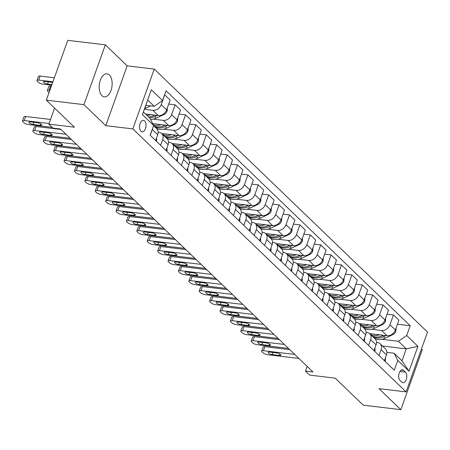 <?xml version="1.0" encoding="UTF-8"?>
<svg xmlns="http://www.w3.org/2000/svg" width="450" height="450" viewBox="0 0 450 450"><rect width="100%" height="100%" fill="white"/><g stroke="black" fill="none" stroke-linecap="round" stroke-linejoin="round"><path stroke-width="0.67" d="M101.959 95.698A11.604 6.384 96.8 0 0 104.288 96.874A11.604 6.384 96.8 0 0 111.611 88.352A11.604 6.384 96.8 0 0 109.373 75.004A11.604 6.384 96.8 0 0 107.044 73.828A11.604 6.384 96.8 0 0 99.72 82.35A11.604 6.384 96.8 0 0 101.959 95.698M140.934 131.271A5.805 3.189 96.8 0 0 142.099 131.856A5.805 3.189 96.8 0 0 145.761 127.597A5.805 3.189 96.8 0 0 144.641 120.921A5.805 3.189 96.8 0 0 143.477 120.336A5.805 3.189 96.8 0 0 139.815 124.599A5.805 3.189 96.8 0 0 140.934 131.271M105.356 44.831L67.764 40.331L46.344 100.164L83.931 104.659L105.767 125.674L132.834 128.908L154.254 69.081L127.187 65.841L105.356 44.831L83.931 104.659M132.834 128.908L406.08 391.888L427.5 332.061L154.254 69.081M406.08 391.888L379.012 388.654L400.849 409.669L422.269 349.836L421.425 349.026M400.849 409.669L363.257 405.169L335.183 378.152L309.623 375.098L305.466 371.093L312.981 371.993L60.531 129.026L53.01 128.126L48.853 124.127L74.413 127.181L46.344 100.164M405.433 372.133L403.605 370.373A5.619 3.094 96.8 0 0 402.474 369.804A5.619 3.094 96.8 0 0 398.931 373.933A5.619 3.094 96.8 0 0 400.016 380.396L401.844 382.162A5.619 3.094 96.8 0 0 402.969 382.731A5.619 3.094 96.8 0 0 406.519 378.602A5.619 3.094 96.8 0 0 405.433 372.133L399.915 371.475M406.693 335.514L417.921 346.32L409.005 371.222L397.772 360.416L394.076 353.228L401.979 360.832L406.26 348.868L398.363 341.263L406.693 335.514L410.192 325.727L166.061 90.771L162.557 100.552L154.226 106.301L147.662 99.984M143.376 111.949L149.94 118.266L153.641 125.454L150.137 135.236L394.273 370.198L397.772 360.416M153.641 125.454L142.414 114.649L151.329 89.747L162.557 100.552M54.591 108.101L48.853 124.127M307.153 366.379L305.466 371.093M382.483 346.022L406.26 348.868L417.921 346.32M394.076 353.228L386.899 352.367M160.627 145.333L162.714 139.511A7.251 5.591 -46.1 0 0 161.73 133.566A7.251 5.591 -46.1 0 0 159.013 132.322L158.153 132.221M171.028 155.34L173.109 149.518A7.251 5.591 -46.1 0 0 172.125 143.572A7.251 5.591 -46.1 0 0 169.414 142.329L168.553 142.228M181.423 165.347L183.51 159.525A7.251 5.591 -46.1 0 0 182.526 153.579A7.251 5.591 -46.1 0 0 179.809 152.336L178.948 152.235M191.824 175.354L193.905 169.532A7.251 5.591 -46.1 0 0 192.921 163.586A7.251 5.591 -46.1 0 0 190.209 162.343L189.343 162.242M202.219 185.361L204.306 179.539A7.251 5.591 -46.1 0 0 203.321 173.593A7.251 5.591 -46.1 0 0 200.604 172.35L199.744 172.249M212.614 195.368L214.701 189.546A7.251 5.591 -46.1 0 0 213.716 183.6A7.251 5.591 -46.1 0 0 211.005 182.357L210.139 182.256M223.014 205.374L225.101 199.553A7.251 5.591 -46.1 0 0 224.117 193.607A7.251 5.591 -46.1 0 0 221.4 192.364L220.539 192.263M233.409 215.381L235.496 209.559A7.251 5.591 -46.1 0 0 234.512 203.614A7.251 5.591 -46.1 0 0 231.801 202.371L230.934 202.269M243.81 225.388L245.897 219.566A7.251 5.591 -46.1 0 0 244.907 213.621A7.251 5.591 -46.1 0 0 242.196 212.377L241.335 212.276M254.205 235.395L256.292 229.573A7.251 5.591 -46.1 0 0 255.308 223.627A7.251 5.591 -46.1 0 0 252.591 222.384L251.73 222.283M264.606 245.402L266.687 239.58A7.251 5.591 -46.1 0 0 265.702 233.634A7.251 5.591 -46.1 0 0 262.991 232.391L262.131 232.29M275.001 255.409L277.088 249.587A7.251 5.591 -46.1 0 0 276.103 243.641A7.251 5.591 -46.1 0 0 273.386 242.398L272.526 242.297M285.401 265.416L287.483 259.594A7.251 5.591 -46.1 0 0 286.498 253.648A7.251 5.591 -46.1 0 0 283.787 252.405L282.921 252.298M295.796 275.423L297.883 269.601A7.251 5.591 -46.1 0 0 296.899 263.655A7.251 5.591 -46.1 0 0 294.182 262.412L293.321 262.305M306.191 285.429L308.278 279.608A7.251 5.591 -46.1 0 0 307.294 273.662A7.251 5.591 -46.1 0 0 304.582 272.419L303.716 272.312M316.592 295.436L318.679 289.614A7.251 5.591 -46.1 0 0 317.694 283.669A7.251 5.591 -46.1 0 0 314.978 282.426L314.117 282.319M326.987 305.443L329.074 299.621A7.251 5.591 -46.1 0 0 328.089 293.676A7.251 5.591 -46.1 0 0 325.378 292.433L324.512 292.326M337.387 315.45L339.474 309.628A7.251 5.591 -46.1 0 0 338.484 303.683A7.251 5.591 -46.1 0 0 335.773 302.439L334.912 302.332M347.782 325.457L349.869 319.635A7.251 5.591 -46.1 0 0 348.885 313.689A7.251 5.591 -46.1 0 0 346.168 312.446L345.308 312.339M358.183 335.464L360.264 329.636A7.251 5.591 -46.1 0 0 359.28 323.696A7.251 5.591 -46.1 0 0 356.569 322.453L355.702 322.346M368.578 345.471L370.665 339.643A7.251 5.591 -46.1 0 0 369.681 333.703A7.251 5.591 -46.1 0 0 366.964 332.46L366.103 332.353M378.979 355.478L381.06 349.65A7.251 5.591 -46.1 0 0 380.076 343.71A7.251 5.591 -46.1 0 0 377.364 342.467L376.498 342.36M381.943 339.3L398.363 341.263M369.585 333.613L387.056 335.706A7.251 5.591 -46.1 0 0 395.387 329.951L398.886 320.169L393.48 314.966L387.045 314.196M371.548 329.293L381.645 330.497A7.251 5.591 -46.1 0 0 389.976 324.748L393.48 314.966M359.19 323.606L376.656 325.699A7.251 5.591 -46.1 0 0 384.986 319.944L388.491 310.162L383.085 304.959L376.65 304.189M361.147 319.286L371.25 320.49A7.251 5.591 -46.1 0 0 379.581 314.741L383.085 304.959M348.789 313.599L366.261 315.692A7.251 5.591 -46.1 0 0 374.591 309.943L378.09 300.156L372.684 294.952L366.249 294.182M350.752 309.279L360.855 310.483A7.251 5.591 -46.1 0 0 369.186 304.734L372.684 294.952M338.394 303.593L355.86 305.685A7.251 5.591 -46.1 0 0 364.191 299.936L367.695 290.149L362.289 284.946L355.854 284.175M340.352 299.272L350.454 300.476A7.251 5.591 -46.1 0 0 358.785 294.728L362.289 284.946M327.999 293.586L345.465 295.678A7.251 5.591 -46.1 0 0 353.796 289.929L357.3 280.142L351.889 274.939L345.454 274.168M329.957 289.266L340.059 290.469A7.251 5.591 -46.1 0 0 348.39 284.721L351.889 274.939M317.599 283.579L335.064 285.671A7.251 5.591 -46.1 0 0 343.395 279.923L346.899 270.135L341.494 264.932L335.059 264.161M319.562 279.259L329.659 280.468A7.251 5.591 -46.1 0 0 337.989 274.714L341.494 264.932M307.204 273.572L324.669 275.664A7.251 5.591 -46.1 0 0 333 269.916L336.504 260.128L331.093 254.925L324.658 254.154M309.161 269.252L319.264 270.461A7.251 5.591 -46.1 0 0 327.594 264.707L331.093 254.925M296.803 263.565L314.274 265.657A7.251 5.591 -46.1 0 0 322.599 259.909L326.104 250.121L320.698 244.918L314.263 244.153M298.766 259.245L308.863 260.454A7.251 5.591 -46.1 0 0 317.194 254.7L320.698 244.918M286.408 253.558L303.874 255.651A7.251 5.591 -46.1 0 0 312.204 249.902L315.709 240.114L310.303 234.911L303.868 234.146M288.366 249.238L298.468 250.447A7.251 5.591 -46.1 0 0 306.799 244.699L310.303 234.911M276.007 243.551L293.479 245.644A7.251 5.591 -46.1 0 0 301.809 239.895L305.308 230.107L299.902 224.904L293.468 224.139M277.971 239.231L288.067 240.441A7.251 5.591 -46.1 0 0 296.398 234.692L299.902 224.904M265.613 233.544L283.078 235.637A7.251 5.591 -46.1 0 0 291.409 229.888L294.913 220.101L289.507 214.898L283.072 214.132M267.57 229.224L277.673 230.434A7.251 5.591 -46.1 0 0 286.003 224.685L289.507 214.898M255.212 223.537L272.683 225.63A7.251 5.591 -46.1 0 0 281.014 219.881L284.512 210.094L279.107 204.891L272.672 204.126M257.175 219.218L267.278 220.427A7.251 5.591 -46.1 0 0 275.608 214.678L279.107 204.891M244.817 213.531L262.282 215.623A7.251 5.591 -46.1 0 0 270.613 209.874L274.118 200.087L268.712 194.884L262.277 194.119M246.774 209.211L256.877 210.42A7.251 5.591 -46.1 0 0 265.207 204.671L268.712 194.884M234.422 203.524L251.888 205.616A7.251 5.591 -46.1 0 0 260.218 199.868L263.722 190.08L258.311 184.877L251.876 184.112M236.379 199.204L246.482 200.413A7.251 5.591 -46.1 0 0 254.812 194.664L258.311 184.877M224.021 193.517L241.487 195.609A7.251 5.591 -46.1 0 0 249.817 189.861L253.322 180.073L247.916 174.87L241.481 174.105M225.984 189.197L236.081 190.406A7.251 5.591 -46.1 0 0 244.412 184.657L247.916 174.87M213.626 183.51L231.092 185.602A7.251 5.591 -46.1 0 0 239.422 179.854L242.927 170.066L237.516 164.863L231.081 164.098M215.584 179.19L225.686 180.399A7.251 5.591 -46.1 0 0 234.017 174.651L237.516 164.863M203.226 173.503L220.697 175.596A7.251 5.591 -46.1 0 0 229.028 169.847L232.526 160.059L227.121 154.856L220.686 154.091M205.189 169.183L215.286 170.393A7.251 5.591 -46.1 0 0 223.616 164.644L227.121 154.856M192.831 163.496L210.296 165.589A7.251 5.591 -46.1 0 0 218.627 159.84L222.131 150.053L216.726 144.849L210.291 144.084M194.788 159.176L204.891 160.386A7.251 5.591 -46.1 0 0 213.221 154.637L216.726 144.849M182.43 153.489L199.901 155.582A7.251 5.591 -46.1 0 0 208.232 149.833L211.731 140.046L206.325 134.843L199.89 134.078M184.393 149.169L194.49 150.379A7.251 5.591 -46.1 0 0 202.821 144.63L206.325 134.843M172.035 143.483L189.501 145.575A7.251 5.591 -46.1 0 0 197.831 139.826L201.336 130.044L195.93 124.836L189.495 124.071M173.993 139.162L184.095 140.372A7.251 5.591 -46.1 0 0 192.426 134.623L195.93 124.836M161.634 133.476L179.106 135.568A7.251 5.591 -46.1 0 0 187.436 129.819L190.935 120.038L185.529 114.829L179.094 114.064M163.597 129.156L173.7 130.365A7.251 5.591 -46.1 0 0 182.031 124.616L185.529 114.829M152.713 123.649L168.705 125.561A7.251 5.591 -46.1 0 0 177.036 119.812L180.54 110.031L175.134 104.822L168.699 104.057M153.197 119.149L163.299 120.358A7.251 5.591 -46.1 0 0 171.63 114.609L175.134 104.822M145.536 114.024L158.31 115.554A7.251 5.591 -46.1 0 0 166.641 109.806L170.145 100.024L164.616 94.804M144.321 109.322L152.904 110.351A7.251 5.591 -46.1 0 0 161.235 104.603L164.734 94.815M145.761 105.289L154.226 106.301M384.384 360.681L386.466 354.859A7.251 5.591 -46.1 0 0 385.481 348.913L380.076 343.71M410.192 325.727L397.446 324.202M373.984 350.674L376.071 344.852A7.251 5.591 -46.1 0 0 375.086 338.906L369.681 333.703M363.589 340.667L365.676 334.845A7.251 5.591 -46.1 0 0 364.691 328.899L359.28 323.696M353.188 330.66L355.275 324.838A7.251 5.591 -46.1 0 0 354.291 318.892L348.885 313.689M342.793 320.653L344.88 314.831A7.251 5.591 -46.1 0 0 343.896 308.886L338.484 303.683M332.398 310.646L334.479 304.824A7.251 5.591 -46.1 0 0 333.495 298.879L328.089 293.676M321.998 300.639L324.084 294.817A7.251 5.591 -46.1 0 0 323.1 288.872L317.694 283.669M311.603 290.632L313.684 284.811A7.251 5.591 -46.1 0 0 312.699 278.865L307.294 273.662M301.202 280.626L303.289 274.804A7.251 5.591 -46.1 0 0 302.304 268.858L296.899 263.655M290.807 270.619L292.888 264.797A7.251 5.591 -46.1 0 0 291.904 258.851L286.498 253.648M280.406 260.612L282.493 254.79A7.251 5.591 -46.1 0 0 281.509 248.844L276.103 243.641M270.011 250.605L272.098 244.783A7.251 5.591 -46.1 0 0 271.114 238.838L265.702 233.634M259.611 240.598L261.697 234.776A7.251 5.591 -46.1 0 0 260.713 228.831L255.308 223.627M249.216 230.591L251.303 224.769A7.251 5.591 -46.1 0 0 250.318 218.824L244.907 213.621M238.821 220.584L240.902 214.763A7.251 5.591 -46.1 0 0 239.917 208.817L234.512 203.614M228.42 210.578L230.507 204.756A7.251 5.591 -46.1 0 0 229.523 198.81L224.117 193.607M218.025 200.571L220.106 194.749A7.251 5.591 -46.1 0 0 219.122 188.803L213.716 183.6M207.624 190.564L209.711 184.742A7.251 5.591 -46.1 0 0 208.727 178.796L203.321 173.593M197.229 180.557L199.316 174.735A7.251 5.591 -46.1 0 0 198.326 168.789L192.921 163.586M186.829 170.55L188.916 164.728A7.251 5.591 -46.1 0 0 187.931 158.782L182.526 153.579M176.434 160.543L178.521 154.721A7.251 5.591 -46.1 0 0 177.536 148.776L172.125 143.572M166.033 150.536L168.12 144.714A7.251 5.591 -46.1 0 0 167.136 138.769L161.73 133.566M155.638 140.529L157.725 134.707A7.251 5.591 -46.1 0 0 156.741 128.762L153.557 125.696A13.871 10.699 133.9 0 0 164.194 125.601L163.502 124.937M150.232 135.326L152.319 129.504A7.251 5.591 -46.1 0 0 152.657 128.205M401.979 360.832L409.005 371.222M105.767 125.674L127.187 65.841M385.037 361.311L385.211 361.091A4.804 3.707 -46.1 0 0 385.234 358.301M298.901 358.442L267.553 354.696A3.628 1.164 -160.3 0 1 262.879 352.733L262.052 351.934A3.628 1.164 -160.3 0 1 261.641 351.073A3.628 1.164 -160.3 0 1 263.391 350.691L294.744 354.442M289.744 349.627L264.842 346.652L263.391 350.691M272.216 354.623A2.902 0.928 19.7 0 1 269.359 353.672A2.902 0.928 19.7 0 1 268.155 352.361A2.902 0.928 19.7 0 1 269.556 352.058L276.773 352.924A2.902 0.928 19.7 0 1 279.63 353.874A2.902 0.928 19.7 0 1 280.834 355.179A2.902 0.928 19.7 0 1 279.433 355.483L272.216 354.623L272.987 352.468M261.641 351.073L263.087 347.029A3.628 1.164 19.7 0 1 264.842 346.652M379.536 334.806A13.871 10.699 133.9 0 1 370.316 334.316M396.152 327.814L395.865 331.341A4.804 3.707 133.9 0 1 392.811 334.626L385.116 338.226A13.871 10.699 133.9 0 1 374.479 338.316M383.529 335.284L382.539 335.745A13.871 10.699 133.9 0 1 371.897 335.835M372.898 336.797A13.871 10.699 -46.1 0 0 383.535 336.701L385.959 335.571M374.636 351.304L374.816 351.084A4.804 3.707 -46.1 0 0 374.839 348.294M288.506 348.435L257.153 344.689A3.628 1.164 -160.3 0 1 252.484 342.726L251.651 341.927A3.628 1.164 -160.3 0 1 251.246 341.066A3.628 1.164 -160.3 0 1 252.996 340.684L284.349 344.436M279.343 339.621L254.441 336.645L252.996 340.684M261.821 344.616A2.902 0.928 19.7 0 1 258.958 343.665A2.902 0.928 19.7 0 1 257.754 342.354A2.902 0.928 19.7 0 1 259.155 342.051L266.372 342.917A2.902 0.928 19.7 0 1 269.235 343.868A2.902 0.928 19.7 0 1 270.439 345.173A2.902 0.928 19.7 0 1 269.038 345.476L261.821 344.616L262.592 342.461M251.246 341.066L252.692 337.022A3.628 1.164 19.7 0 1 254.441 336.645M364.241 341.297L364.416 341.077A4.804 3.707 -46.1 0 0 364.438 338.287M278.111 338.428L246.757 334.682A3.628 1.164 -160.3 0 1 242.089 332.719L241.256 331.92A3.628 1.164 -160.3 0 1 240.846 331.059A3.628 1.164 -160.3 0 1 242.601 330.677L273.949 334.429M268.948 329.614L244.046 326.638L242.601 330.677M251.421 334.609A2.902 0.928 19.7 0 1 248.563 333.658A2.902 0.928 19.7 0 1 247.359 332.348A2.902 0.928 19.7 0 1 248.76 332.044L255.977 332.91A2.902 0.928 19.7 0 1 258.834 333.861A2.902 0.928 19.7 0 1 260.038 335.166A2.902 0.928 19.7 0 1 258.637 335.469L251.421 334.609L252.191 332.454M240.846 331.059L242.297 327.015A3.628 1.164 19.7 0 1 244.046 326.638M353.841 331.29L354.021 331.071A4.804 3.707 -46.1 0 0 354.043 328.281M267.711 328.421L236.357 324.675A3.628 1.164 -160.3 0 1 231.688 322.712L230.856 321.913A3.628 1.164 -160.3 0 1 230.451 321.053A3.628 1.164 -160.3 0 1 232.2 320.67L263.554 324.422M258.553 319.607L233.646 316.631L232.2 320.67M241.026 324.602A2.902 0.928 19.7 0 1 238.162 323.651A2.902 0.928 19.7 0 1 236.959 322.341A2.902 0.928 19.7 0 1 238.359 322.043L245.582 322.903A2.902 0.928 19.7 0 1 248.439 323.854A2.902 0.928 19.7 0 1 249.643 325.159A2.902 0.928 19.7 0 1 248.243 325.463L241.026 324.602L241.796 322.447M230.451 321.053L231.896 317.008A3.628 1.164 19.7 0 1 233.646 316.631M369.141 324.799A13.871 10.699 133.9 0 1 359.921 324.309M385.751 317.807L385.47 321.334A4.804 3.707 133.9 0 1 382.416 324.619L374.721 328.219A13.871 10.699 133.9 0 1 364.078 328.309M373.129 325.277L372.139 325.738A13.871 10.699 133.9 0 1 361.502 325.828M362.498 326.79A13.871 10.699 -46.1 0 0 373.14 326.7L375.559 325.564M358.74 314.792A13.871 10.699 133.9 0 1 349.521 314.303M375.356 307.8L375.069 311.327A4.804 3.707 133.9 0 1 372.021 314.612L364.32 318.212A13.871 10.699 133.9 0 1 353.683 318.302M362.734 315.27L361.744 315.731A13.871 10.699 133.9 0 1 351.101 315.821M352.103 316.783A13.871 10.699 -46.1 0 0 362.739 316.693L365.164 315.557M348.345 304.785A13.871 10.699 133.9 0 1 339.126 304.296M364.961 297.793L364.674 301.32A4.804 3.707 133.9 0 1 361.62 304.605L353.925 308.205A13.871 10.699 133.9 0 1 343.282 308.295M352.333 305.263L351.349 305.724A13.871 10.699 133.9 0 1 340.706 305.814M341.702 306.776A13.871 10.699 -46.1 0 0 352.344 306.686L354.763 305.55M343.446 321.283L343.62 321.064A4.804 3.707 -46.1 0 0 343.648 318.274M257.316 318.414L225.962 314.668A3.628 1.164 -160.3 0 1 221.293 312.705L220.461 311.906A3.628 1.164 -160.3 0 1 220.05 311.046A3.628 1.164 -160.3 0 1 221.805 310.663L253.153 314.415M248.153 309.6L223.251 306.624L221.805 310.663M230.625 314.595A2.902 0.928 19.7 0 1 227.768 313.644A2.902 0.928 19.7 0 1 226.564 312.334A2.902 0.928 19.7 0 1 227.964 312.036L235.181 312.896A2.902 0.928 19.7 0 1 238.044 313.847A2.902 0.928 19.7 0 1 239.243 315.157A2.902 0.928 19.7 0 1 237.842 315.456L230.625 314.595L231.396 312.441M220.05 311.046L221.501 307.001A3.628 1.164 19.7 0 1 223.251 306.624M337.944 294.778A13.871 10.699 133.9 0 1 328.725 294.289M354.561 287.786L354.274 291.313A4.804 3.707 133.9 0 1 351.225 294.598L343.53 298.198A13.871 10.699 133.9 0 1 332.887 298.288M341.938 295.256L340.948 295.718A13.871 10.699 133.9 0 1 330.306 295.808M331.307 296.769A13.871 10.699 -46.1 0 0 341.949 296.679L344.368 295.543M333.051 311.276L333.225 311.057A4.804 3.707 -46.1 0 0 333.248 308.267M246.915 308.407L215.567 304.661A3.628 1.164 -160.3 0 1 210.893 302.698L210.06 301.899A3.628 1.164 -160.3 0 1 209.655 301.039A3.628 1.164 -160.3 0 1 211.404 300.656L242.758 304.408M237.757 299.593L212.856 296.618L211.404 300.656M220.23 304.588A2.902 0.928 19.7 0 1 217.367 303.637A2.902 0.928 19.7 0 1 216.169 302.327A2.902 0.928 19.7 0 1 217.569 302.029L224.786 302.889A2.902 0.928 19.7 0 1 227.644 303.84A2.902 0.928 19.7 0 1 228.847 305.151A2.902 0.928 19.7 0 1 227.447 305.449L220.23 304.588L221.001 302.434M209.655 301.039L211.101 296.994A3.628 1.164 19.7 0 1 212.856 296.618M327.549 284.771A13.871 10.699 133.9 0 1 318.33 284.282M344.166 277.779L343.879 281.306A4.804 3.707 133.9 0 1 340.824 284.591L333.129 288.191A13.871 10.699 133.9 0 1 322.487 288.281M331.537 285.249L330.553 285.711A13.871 10.699 133.9 0 1 319.911 285.801M320.906 286.762A13.871 10.699 -46.1 0 0 331.549 286.673L333.968 285.536M322.65 301.269L322.824 301.05A4.804 3.707 -46.1 0 0 322.853 298.26M236.52 298.401L205.166 294.654A3.628 1.164 -160.3 0 1 200.498 292.691L199.665 291.892A3.628 1.164 -160.3 0 1 199.26 291.032A3.628 1.164 -160.3 0 1 201.009 290.649L232.357 294.401M227.357 289.586L202.455 286.611L201.009 290.649M209.829 294.581A2.902 0.928 19.7 0 1 206.972 293.631A2.902 0.928 19.7 0 1 205.768 292.32A2.902 0.928 19.7 0 1 207.169 292.022L214.386 292.882A2.902 0.928 19.7 0 1 217.249 293.833A2.902 0.928 19.7 0 1 218.447 295.144A2.902 0.928 19.7 0 1 217.046 295.442L209.829 294.581L210.6 292.427M199.26 291.032L200.706 286.988A3.628 1.164 19.7 0 1 202.455 286.611M312.255 291.262L312.429 291.043A4.804 3.707 -46.1 0 0 312.452 288.253M226.119 288.394L194.771 284.648A3.628 1.164 -160.3 0 1 190.097 282.684L189.264 281.886A3.628 1.164 -160.3 0 1 188.859 281.025A3.628 1.164 -160.3 0 1 190.609 280.642L221.963 284.394M216.962 279.579L192.06 276.604L190.609 280.642M199.434 284.574A2.902 0.928 19.7 0 1 196.571 283.624A2.902 0.928 19.7 0 1 195.373 282.313A2.902 0.928 19.7 0 1 196.774 282.015L203.991 282.876A2.902 0.928 19.7 0 1 206.848 283.826A2.902 0.928 19.7 0 1 208.052 285.137A2.902 0.928 19.7 0 1 206.651 285.435L199.434 284.574L200.205 282.426M188.859 281.025L190.305 276.981A3.628 1.164 19.7 0 1 192.06 276.604M301.854 281.256L302.034 281.036A4.804 3.707 -46.1 0 0 302.057 278.246M215.724 278.387L184.371 274.641A3.628 1.164 -160.3 0 1 179.702 272.678L178.869 271.879A3.628 1.164 -160.3 0 1 178.464 271.018A3.628 1.164 -160.3 0 1 180.214 270.636L211.562 274.387M206.561 269.572L181.659 266.597L180.214 270.636M189.034 274.567A2.902 0.928 19.7 0 1 186.176 273.617A2.902 0.928 19.7 0 1 184.972 272.306A2.902 0.928 19.7 0 1 186.373 272.008L193.59 272.869A2.902 0.928 19.7 0 1 196.453 273.819A2.902 0.928 19.7 0 1 197.657 275.13A2.902 0.928 19.7 0 1 196.256 275.428L189.034 274.567L189.804 272.419M178.464 271.018L179.91 266.974A3.628 1.164 19.7 0 1 181.659 266.597M291.459 271.249L291.634 271.029A4.804 3.707 -46.1 0 0 291.656 268.239M205.324 268.38L173.976 264.634A3.628 1.164 -160.3 0 1 169.301 262.671L168.474 261.872A3.628 1.164 -160.3 0 1 168.064 261.011A3.628 1.164 -160.3 0 1 169.813 260.629L201.167 264.381M196.166 259.566L171.264 256.59L169.813 260.629M178.639 264.561A2.902 0.928 19.7 0 1 175.781 263.61A2.902 0.928 19.7 0 1 174.578 262.299A2.902 0.928 19.7 0 1 175.978 262.001L183.195 262.862A2.902 0.928 19.7 0 1 186.053 263.812A2.902 0.928 19.7 0 1 187.256 265.123A2.902 0.928 19.7 0 1 185.856 265.421L178.639 264.561L179.409 262.412M168.064 261.011L169.515 256.967A3.628 1.164 19.7 0 1 171.264 256.59M317.149 274.764A13.871 10.699 133.9 0 1 307.935 274.275M333.765 267.773L333.478 271.299A4.804 3.707 133.9 0 1 330.429 274.584L322.734 278.184A13.871 10.699 133.9 0 1 312.092 278.274M321.142 275.243L320.152 275.704A13.871 10.699 133.9 0 1 309.516 275.794M310.511 276.756A13.871 10.699 -46.1 0 0 321.154 276.666L323.572 275.529M306.754 264.757A13.871 10.699 133.9 0 1 297.534 264.268M323.37 257.766L323.083 261.293A4.804 3.707 133.9 0 1 320.029 264.577L312.334 268.178A13.871 10.699 133.9 0 1 301.691 268.267M310.742 265.236L309.757 265.697A13.871 10.699 133.9 0 1 299.115 265.787M300.116 266.749A13.871 10.699 -46.1 0 0 310.753 266.659L313.178 265.523M296.353 254.751A13.871 10.699 133.9 0 1 287.139 254.261M312.969 247.759L312.688 251.286A4.804 3.707 133.9 0 1 309.634 254.571L301.939 258.171A13.871 10.699 133.9 0 1 291.296 258.261M300.347 255.229L299.357 255.69A13.871 10.699 133.9 0 1 288.72 255.78M289.716 256.742A13.871 10.699 -46.1 0 0 300.358 256.652L302.777 255.516M285.958 244.744A13.871 10.699 133.9 0 1 276.739 244.254M302.574 237.752L302.287 241.279A4.804 3.707 133.9 0 1 299.233 244.564L291.538 248.164A13.871 10.699 133.9 0 1 280.901 248.254M289.952 245.222L288.962 245.683A13.871 10.699 133.9 0 1 278.319 245.773M279.321 246.735A13.871 10.699 -46.1 0 0 289.957 246.645L292.382 245.509M281.059 261.242L281.239 261.023A4.804 3.707 -46.1 0 0 281.261 258.233M194.929 258.373L163.575 254.627A3.628 1.164 -160.3 0 1 158.906 252.664L158.074 251.865A3.628 1.164 -160.3 0 1 157.669 251.004A3.628 1.164 -160.3 0 1 159.418 250.622L190.772 254.374M185.766 249.559L160.864 246.583L159.418 250.622M168.244 254.554A2.902 0.928 19.7 0 1 165.381 253.603A2.902 0.928 19.7 0 1 164.177 252.292A2.902 0.928 19.7 0 1 165.578 251.994L172.794 252.855A2.902 0.928 19.7 0 1 175.657 253.806A2.902 0.928 19.7 0 1 176.861 255.116A2.902 0.928 19.7 0 1 175.461 255.414L168.244 254.554L169.014 252.405M157.669 251.004L159.114 246.96A3.628 1.164 19.7 0 1 160.864 246.583M275.563 234.737A13.871 10.699 133.9 0 1 266.344 234.248M292.174 227.745L291.892 231.272A4.804 3.707 133.9 0 1 288.838 234.557L281.143 238.157A13.871 10.699 133.9 0 1 270.501 238.247M279.551 235.215L278.561 235.676A13.871 10.699 133.9 0 1 267.924 235.766M268.92 236.728A13.871 10.699 -46.1 0 0 279.562 236.638L281.981 235.502M270.664 251.235L270.838 251.016A4.804 3.707 -46.1 0 0 270.861 248.226M184.534 248.366L153.18 244.62A3.628 1.164 -160.3 0 1 148.511 242.657L147.679 241.858A3.628 1.164 -160.3 0 1 147.268 240.998A3.628 1.164 -160.3 0 1 149.023 240.615L180.371 244.367M175.371 239.552L150.469 236.576L149.023 240.615M157.843 244.547A2.902 0.928 19.7 0 1 154.986 243.596A2.902 0.928 19.7 0 1 153.782 242.286A2.902 0.928 19.7 0 1 155.183 241.987L162.399 242.848A2.902 0.928 19.7 0 1 165.263 243.799A2.902 0.928 19.7 0 1 166.461 245.109A2.902 0.928 19.7 0 1 165.06 245.407L157.843 244.547L158.614 242.398M147.268 240.998L148.719 236.953A3.628 1.164 19.7 0 1 150.469 236.576M265.162 224.73A13.871 10.699 133.9 0 1 255.943 224.241M281.779 217.738L281.492 221.265A4.804 3.707 133.9 0 1 278.443 224.55L270.743 228.15A13.871 10.699 133.9 0 1 260.106 228.24M269.156 225.208L268.166 225.669A13.871 10.699 133.9 0 1 257.524 225.759M258.525 226.721A13.871 10.699 -46.1 0 0 269.168 226.631L271.586 225.495M260.263 241.228L260.443 241.009A4.804 3.707 -46.1 0 0 260.466 238.219M174.133 238.359L142.779 234.613A3.628 1.164 -160.3 0 1 138.111 232.65L137.278 231.851A3.628 1.164 -160.3 0 1 136.873 230.991A3.628 1.164 -160.3 0 1 138.623 230.608L169.976 234.36M164.976 229.545L140.068 226.569L138.623 230.608M147.448 234.54A2.902 0.928 19.7 0 1 144.585 233.589A2.902 0.928 19.7 0 1 143.387 232.279A2.902 0.928 19.7 0 1 144.782 231.981L152.004 232.841A2.902 0.928 19.7 0 1 154.862 233.792A2.902 0.928 19.7 0 1 156.066 235.102A2.902 0.928 19.7 0 1 154.665 235.401L147.448 234.54L148.219 232.391M136.873 230.991L138.319 226.946A3.628 1.164 19.7 0 1 140.068 226.569M249.868 231.221L250.042 231.002A4.804 3.707 -46.1 0 0 250.071 228.212M163.738 228.358L132.384 224.606A3.628 1.164 -160.3 0 1 127.716 222.649L126.883 221.844A3.628 1.164 -160.3 0 1 126.472 220.984A3.628 1.164 -160.3 0 1 128.227 220.601L159.576 224.353M154.575 219.538L129.673 216.562L128.227 220.601M137.047 224.533A2.902 0.928 19.7 0 1 134.19 223.583A2.902 0.928 19.7 0 1 132.986 222.272A2.902 0.928 19.7 0 1 134.387 221.974L141.604 222.834A2.902 0.928 19.7 0 1 144.467 223.785A2.902 0.928 19.7 0 1 145.665 225.096A2.902 0.928 19.7 0 1 144.264 225.394L137.047 224.533L137.818 222.384M126.472 220.984L127.924 216.939A3.628 1.164 19.7 0 1 129.673 216.562M239.473 221.214L239.648 220.995A4.804 3.707 -46.1 0 0 239.67 218.205M153.338 218.351L121.989 214.599A3.628 1.164 -160.3 0 1 117.315 212.642L116.483 211.838A3.628 1.164 -160.3 0 1 116.078 210.977A3.628 1.164 -160.3 0 1 117.827 210.594L149.181 214.346M144.18 209.531L119.278 206.556L117.827 210.594M126.653 214.526A2.902 0.928 19.7 0 1 123.789 213.576A2.902 0.928 19.7 0 1 122.591 212.265A2.902 0.928 19.7 0 1 123.992 211.967L131.209 212.828A2.902 0.928 19.7 0 1 134.066 213.778A2.902 0.928 19.7 0 1 135.27 215.089A2.902 0.928 19.7 0 1 133.869 215.387L126.653 214.526L127.423 212.377M116.078 210.977L117.523 206.933A3.628 1.164 19.7 0 1 119.278 206.556M229.072 211.208L229.252 210.988A4.804 3.707 -46.1 0 0 229.275 208.198M142.942 208.344L111.589 204.593A3.628 1.164 -160.3 0 1 106.92 202.635L106.087 201.831A3.628 1.164 -160.3 0 1 105.683 200.97A3.628 1.164 -160.3 0 1 107.432 200.588L138.78 204.339M133.779 199.524L108.877 196.549L107.432 200.588M116.252 204.519A2.902 0.928 19.7 0 1 113.394 203.569A2.902 0.928 19.7 0 1 112.191 202.258A2.902 0.928 19.7 0 1 113.591 201.96L120.808 202.821A2.902 0.928 19.7 0 1 123.671 203.771A2.902 0.928 19.7 0 1 124.869 205.082A2.902 0.928 19.7 0 1 123.469 205.38L116.252 204.519L117.022 202.371M105.683 200.97L107.128 196.926A3.628 1.164 19.7 0 1 108.877 196.549M218.678 201.201L218.852 200.981A4.804 3.707 -46.1 0 0 218.874 198.191M132.542 198.338L101.194 194.586A3.628 1.164 -160.3 0 1 96.519 192.628L95.687 191.824A3.628 1.164 -160.3 0 1 95.282 190.963A3.628 1.164 -160.3 0 1 97.031 190.586L128.385 194.333M123.384 189.518L98.483 186.542L97.031 190.586M105.857 194.513A2.902 0.928 19.7 0 1 102.994 193.562A2.902 0.928 19.7 0 1 101.796 192.257A2.902 0.928 19.7 0 1 103.196 191.953L110.413 192.814A2.902 0.928 19.7 0 1 113.271 193.764A2.902 0.928 19.7 0 1 114.474 195.075A2.902 0.928 19.7 0 1 113.074 195.373L105.857 194.513L106.627 192.364M95.282 190.963L96.728 186.919A3.628 1.164 19.7 0 1 98.483 186.542M208.277 191.194L208.457 190.974A4.804 3.707 -46.1 0 0 208.479 188.184M122.147 188.331L90.793 184.579A3.628 1.164 -160.3 0 1 86.124 182.621L85.292 181.817A3.628 1.164 -160.3 0 1 84.887 180.956A3.628 1.164 -160.3 0 1 86.636 180.579L117.99 184.326M112.984 179.511L88.082 176.535L86.636 180.579M95.456 184.506A2.902 0.928 19.7 0 1 92.599 183.555A2.902 0.928 19.7 0 1 91.395 182.25A2.902 0.928 19.7 0 1 92.796 181.946L100.013 182.807A2.902 0.928 19.7 0 1 102.876 183.757A2.902 0.928 19.7 0 1 104.079 185.068A2.902 0.928 19.7 0 1 102.679 185.372L95.456 184.506L96.227 182.357M84.887 180.956L86.332 176.912A3.628 1.164 19.7 0 1 88.082 176.535M197.882 181.187L198.056 180.968A4.804 3.707 -46.1 0 0 198.079 178.178M111.746 178.324L80.398 174.572A3.628 1.164 -160.3 0 1 75.724 172.614L74.897 171.81A3.628 1.164 -160.3 0 1 74.486 170.949A3.628 1.164 -160.3 0 1 76.236 170.572L107.589 174.319M102.589 169.504L77.687 166.528L76.236 170.572M85.061 174.499A2.902 0.928 19.7 0 1 82.204 173.548A2.902 0.928 19.7 0 1 81 172.243A2.902 0.928 19.7 0 1 82.401 171.939L89.617 172.8A2.902 0.928 19.7 0 1 92.475 173.751A2.902 0.928 19.7 0 1 93.679 175.061A2.902 0.928 19.7 0 1 92.278 175.365L85.061 174.499L85.832 172.35M74.486 170.949L75.938 166.905A3.628 1.164 19.7 0 1 77.687 166.528M187.481 171.18L187.661 170.961A4.804 3.707 -46.1 0 0 187.684 168.171M101.351 168.317L69.998 164.565A3.628 1.164 -160.3 0 1 65.329 162.607L64.496 161.803A3.628 1.164 -160.3 0 1 64.091 160.942A3.628 1.164 -160.3 0 1 65.841 160.566L97.194 164.312M92.188 159.497L67.286 156.521L65.841 160.566M74.666 164.492A2.902 0.928 19.7 0 1 71.803 163.541A2.902 0.928 19.7 0 1 70.599 162.236A2.902 0.928 19.7 0 1 72 161.933L79.217 162.793A2.902 0.928 19.7 0 1 82.08 163.744A2.902 0.928 19.7 0 1 83.284 165.054A2.902 0.928 19.7 0 1 81.883 165.358L74.666 164.492L75.437 162.343M64.091 160.942L65.537 156.898A3.628 1.164 19.7 0 1 67.286 156.521M177.086 161.173L177.261 160.954A4.804 3.707 -46.1 0 0 177.283 158.164M90.956 158.31L59.602 154.558A3.628 1.164 -160.3 0 1 54.934 152.601L54.101 151.796A3.628 1.164 -160.3 0 1 53.691 150.936A3.628 1.164 -160.3 0 1 55.446 150.559L86.794 154.305M81.793 149.49L56.891 146.514L55.446 150.559M64.266 154.485A2.902 0.928 19.7 0 1 61.408 153.534A2.902 0.928 19.7 0 1 60.204 152.229A2.902 0.928 19.7 0 1 61.605 151.926L68.822 152.786A2.902 0.928 19.7 0 1 71.685 153.737A2.902 0.928 19.7 0 1 72.883 155.047A2.902 0.928 19.7 0 1 71.483 155.351L64.266 154.485L65.036 152.336M53.691 150.936L55.142 146.891A3.628 1.164 19.7 0 1 56.891 146.514M166.686 151.166L166.866 150.947A4.804 3.707 -46.1 0 0 166.888 148.157M80.556 148.303L49.202 144.551A3.628 1.164 -160.3 0 1 44.533 142.594L43.701 141.789A3.628 1.164 -160.3 0 1 43.296 140.929A3.628 1.164 -160.3 0 1 45.045 140.552L76.399 144.298M71.398 139.483L46.491 136.507L45.045 140.552M53.871 144.478A2.902 0.928 19.7 0 1 51.008 143.528A2.902 0.928 19.7 0 1 49.809 142.222A2.902 0.928 19.7 0 1 51.21 141.919L58.427 142.779A2.902 0.928 19.7 0 1 61.284 143.73A2.902 0.928 19.7 0 1 62.488 145.041A2.902 0.928 19.7 0 1 61.087 145.344L53.871 144.478L54.641 142.329M43.296 140.929L44.741 136.884A3.628 1.164 19.7 0 1 46.491 136.507M156.291 141.159L156.465 140.94A4.804 3.707 -46.1 0 0 156.493 138.15M70.161 138.296L38.807 134.544A3.628 1.164 -160.3 0 1 34.138 132.587L33.306 131.782A3.628 1.164 -160.3 0 1 32.895 130.922A3.628 1.164 -160.3 0 1 34.65 130.545L65.998 134.291M60.998 129.476L36.096 126.501L34.65 130.545M43.47 134.471A2.902 0.928 19.7 0 1 40.613 133.521A2.902 0.928 19.7 0 1 39.409 132.216A2.902 0.928 19.7 0 1 40.809 131.912L48.026 132.773A2.902 0.928 19.7 0 1 50.889 133.723A2.902 0.928 19.7 0 1 52.087 135.034A2.902 0.928 19.7 0 1 50.687 135.338L43.47 134.471L44.241 132.322M32.895 130.922L34.346 126.877A3.628 1.164 19.7 0 1 36.096 126.501M52.245 127.389L28.412 124.538A3.628 1.164 -160.3 0 1 23.738 122.58L22.905 121.776A3.628 1.164 -160.3 0 1 22.5 120.915A3.628 1.164 -160.3 0 1 24.249 120.538L49.078 123.502M50.524 119.464L25.701 116.494L24.249 120.538M33.075 124.464A2.902 0.928 19.7 0 1 30.212 123.514A2.902 0.928 19.7 0 1 29.014 122.209A2.902 0.928 19.7 0 1 30.414 121.905L37.631 122.766A2.902 0.928 19.7 0 1 40.489 123.716A2.902 0.928 19.7 0 1 41.693 125.027A2.902 0.928 19.7 0 1 40.292 125.331L33.075 124.464L33.846 122.316M22.5 120.915L23.946 116.871A3.628 1.164 19.7 0 1 25.701 116.494M254.768 214.723A13.871 10.699 133.9 0 1 245.548 214.234M271.384 207.731L271.097 211.258A4.804 3.707 133.9 0 1 268.043 214.543L260.347 218.143A13.871 10.699 133.9 0 1 249.705 218.233M258.756 215.201L257.771 215.662A13.871 10.699 133.9 0 1 247.129 215.752M248.124 216.714A13.871 10.699 -46.1 0 0 258.767 216.624L261.186 215.488M244.367 204.716A13.871 10.699 133.9 0 1 235.148 204.227M260.983 197.724L260.696 201.251A4.804 3.707 133.9 0 1 257.648 204.536L249.953 208.136A13.871 10.699 133.9 0 1 239.31 208.232M248.361 205.194L247.371 205.656A13.871 10.699 133.9 0 1 236.728 205.746M237.729 206.708A13.871 10.699 -46.1 0 0 248.372 206.618L250.791 205.481M233.972 194.709A13.871 10.699 133.9 0 1 224.752 194.22M250.588 187.718L250.301 191.244A4.804 3.707 133.9 0 1 247.247 194.529L239.552 198.129A13.871 10.699 133.9 0 1 228.909 198.225M237.96 195.188L236.976 195.649A13.871 10.699 133.9 0 1 226.333 195.739M227.329 196.701A13.871 10.699 -46.1 0 0 237.971 196.611L240.39 195.474M223.571 184.703A13.871 10.699 133.9 0 1 214.357 184.213M240.188 177.711L239.901 181.237A4.804 3.707 133.9 0 1 236.852 184.523L229.157 188.123A13.871 10.699 133.9 0 1 218.514 188.218M227.565 185.181L226.575 185.642A13.871 10.699 133.9 0 1 215.938 185.732M216.934 186.694A13.871 10.699 -46.1 0 0 227.576 186.604L229.995 185.468M213.176 174.696A13.871 10.699 133.9 0 1 203.957 174.206M229.792 167.704L229.506 171.231A4.804 3.707 133.9 0 1 226.451 174.516L218.756 178.116A13.871 10.699 133.9 0 1 208.119 178.211M217.17 175.174L216.18 175.635A13.871 10.699 133.9 0 1 205.537 175.725M206.539 176.687A13.871 10.699 -46.1 0 0 217.176 176.597L219.6 175.461M202.776 164.689A13.871 10.699 133.9 0 1 193.562 164.199M219.392 157.697L219.111 161.224A4.804 3.707 133.9 0 1 216.056 164.509L208.361 168.109A13.871 10.699 133.9 0 1 197.719 168.204M206.769 165.167L205.779 165.628A13.871 10.699 133.9 0 1 195.143 165.718M196.138 166.68A13.871 10.699 -46.1 0 0 206.781 166.59L209.199 165.454M192.381 154.682A13.871 10.699 133.9 0 1 183.161 154.192M208.997 147.69L208.71 151.217A4.804 3.707 133.9 0 1 205.661 154.502L197.961 158.102A13.871 10.699 133.9 0 1 187.324 158.197M196.374 155.16L195.384 155.621A13.871 10.699 133.9 0 1 184.742 155.711M185.743 156.673A13.871 10.699 -46.1 0 0 196.38 156.583L198.804 155.447M181.986 144.675A13.871 10.699 133.9 0 1 172.766 144.186M198.596 137.683L198.315 141.21A4.804 3.707 133.9 0 1 195.261 144.495L187.566 148.095A13.871 10.699 133.9 0 1 176.923 148.191M185.974 145.153L184.989 145.614A13.871 10.699 133.9 0 1 174.347 145.704M175.343 146.666A13.871 10.699 -46.1 0 0 185.985 146.576L188.404 145.44M171.585 134.668A13.871 10.699 133.9 0 1 162.366 134.179M188.201 127.676L187.914 131.203A4.804 3.707 133.9 0 1 184.866 134.488L177.165 138.088A13.871 10.699 133.9 0 1 166.528 138.184M175.579 135.146L174.589 135.608A13.871 10.699 133.9 0 1 163.946 135.697M164.947 136.659A13.871 10.699 -46.1 0 0 175.59 136.569L178.009 135.433M161.19 124.661A13.871 10.699 133.9 0 1 153.309 124.808M177.806 117.669L177.519 121.196A4.804 3.707 133.9 0 1 174.465 124.481L166.77 128.081A13.871 10.699 133.9 0 1 156.127 128.177M154.547 126.653A13.871 10.699 -46.1 0 0 165.189 126.562L167.608 125.426M165.178 125.139L164.194 125.601M51.351 86.169L50.569 86.074A3.628 1.164 19.7 0 0 48.819 86.451L47.374 90.495A3.628 1.164 -160.3 0 0 47.779 91.361L48.611 92.16A3.628 1.164 -160.3 0 0 49.072 92.537M47.374 90.495A3.628 1.164 -160.3 0 1 49.123 90.118L49.905 90.208M150.789 114.654A13.871 10.699 133.9 0 1 146.976 115.408M167.406 107.663L167.119 111.189A4.804 3.707 133.9 0 1 164.07 114.474L156.375 118.074A13.871 10.699 133.9 0 1 150.536 119.424M154.783 115.133L153.793 115.594A13.871 10.699 133.9 0 1 148.556 116.933M149.552 117.894A13.871 10.699 -46.1 0 0 154.794 116.556L157.213 115.419M54.36 77.766L40.174 76.067A3.628 1.164 19.7 0 0 38.424 76.444L36.973 80.488A3.628 1.164 -160.3 0 0 37.384 81.354L38.211 82.153A3.628 1.164 -160.3 0 0 42.885 84.111L51.711 85.168M36.973 80.488A3.628 1.164 -160.3 0 1 38.723 80.111L52.914 81.804M150.666 105.874L145.974 108.067A13.871 10.699 133.9 0 1 144.562 108.647M145.496 106.031L146.818 105.413M52.689 82.44A2.902 0.928 -160.3 0 0 52.104 82.339L44.887 81.478A2.902 0.928 -160.3 0 0 43.487 81.782A2.902 0.928 -160.3 0 0 44.691 83.087A2.902 0.928 -160.3 0 0 47.548 84.038L51.93 84.561M381.645 330.497L387.056 335.706M371.25 320.49L376.656 325.699M360.855 310.483L366.261 315.692M350.454 300.476L355.86 305.685M340.059 290.469L345.465 295.678M329.659 280.468L335.064 285.671M319.264 270.461L324.669 275.664M308.863 260.454L314.274 265.657M298.468 250.447L303.874 255.651M288.067 240.441L293.479 245.644M277.673 230.434L283.078 235.637M267.278 220.427L272.683 225.63M256.877 210.42L262.282 215.623M246.482 200.413L251.888 205.616M236.081 190.406L241.487 195.609M225.686 180.399L231.092 185.602M215.286 170.393L220.697 175.596M204.891 160.386L210.296 165.589M194.49 150.379L199.901 155.582M184.095 140.372L189.501 145.575M173.7 130.365L179.106 135.568M163.299 120.358L168.705 125.561M152.904 110.351L158.31 115.554M389.976 324.748L395.387 329.951M381.06 349.65L386.466 354.859M370.665 339.643L376.071 344.852M379.581 314.741L384.986 319.944M360.264 329.636L365.676 334.845M369.186 304.734L374.591 309.943M349.869 319.635L355.275 324.838M358.785 294.728L364.191 299.936M339.474 309.628L344.88 314.831M348.39 284.721L353.796 289.929M329.074 299.621L334.479 304.824M337.989 274.714L343.395 279.923M318.679 289.614L324.084 294.817M327.594 264.707L333 269.916M308.278 279.608L313.684 284.811M317.194 254.7L322.599 259.909M297.883 269.601L303.289 274.804M306.799 244.699L312.204 249.902M287.483 259.594L292.888 264.797M296.398 234.692L301.809 239.895M277.088 249.587L282.493 254.79M286.003 224.685L291.409 229.888M266.687 239.58L272.098 244.783M275.608 214.678L281.014 219.881M256.292 229.573L261.697 234.776M265.207 204.671L270.613 209.874M245.897 219.566L251.303 224.769M254.812 194.664L260.218 199.868M235.496 209.559L240.902 214.763M244.412 184.657L249.817 189.861M225.101 199.553L230.507 204.756M234.017 174.651L239.422 179.854M214.701 189.546L220.106 194.749M223.616 164.644L229.028 169.847M204.306 179.539L209.711 184.742M213.221 154.637L218.627 159.84M193.905 169.532L199.316 174.735M202.821 144.63L208.232 149.833M183.51 159.525L188.916 164.728M192.426 134.623L197.831 139.826M173.109 149.518L178.521 154.721M182.031 124.616L187.436 129.819M162.714 139.511L168.12 144.714M171.63 114.609L177.036 119.812M152.319 129.504L157.725 134.707M161.235 104.603L166.641 109.806M401.248 370.091L403.605 370.373M384.457 360.473L385.161 361.153M279.433 355.483L279.945 354.06M395.876 331.239L395.151 330.542M382.539 335.745L381.848 335.081M385.116 338.226L383.535 336.701M392.811 334.626L392.276 334.108M374.062 350.466L374.766 351.146M269.038 345.476L269.544 344.053M363.662 340.459L364.371 341.139M258.637 335.469L259.149 334.046M353.267 330.452L353.97 331.132M248.243 325.463L248.754 324.039M385.476 321.233L384.75 320.535M372.139 325.738L371.452 325.074M374.721 328.219L373.14 326.7M382.416 324.619L381.876 324.101M375.081 311.226L374.355 310.528M361.744 315.731L361.058 315.067M364.32 318.212L362.739 316.693M372.021 314.612L371.481 314.094M364.68 301.219L363.954 300.521M351.349 305.724L350.657 305.061M353.925 308.205L352.344 306.686M361.62 304.605L361.086 304.088M342.866 320.445L343.575 321.126M237.842 315.456L238.354 314.032M354.285 291.212L353.559 290.514M340.948 295.718L340.262 295.054M343.53 298.198L341.949 296.679M351.225 294.598L350.685 294.081M332.471 310.438L333.174 311.119M227.447 305.449L227.959 304.026M343.884 281.205L343.159 280.507M330.553 285.711L329.861 285.047M333.129 288.191L331.549 286.673M340.824 284.591L340.29 284.074M322.071 300.431L322.779 301.112M217.046 295.442L217.558 294.019M311.676 290.424L312.379 291.105M206.651 285.435L207.163 284.012M301.275 280.418L301.984 281.098M196.256 275.428L196.763 274.005M290.88 270.411L291.583 271.091M185.856 265.421L186.368 263.998M333.489 271.198L332.764 270.501M320.152 275.704L319.466 275.04M322.734 278.184L321.154 276.666M330.429 274.584L329.889 274.067M323.094 261.191L322.369 260.494M309.757 265.697L309.066 265.033M312.334 268.178L310.753 266.659M320.029 264.577L319.494 264.06M312.694 251.184L311.968 250.487M299.357 255.69L298.671 255.026M301.939 258.171L300.358 256.652M309.634 254.571L309.094 254.053M302.299 241.178L301.573 240.48M288.962 245.683L288.276 245.019M291.538 248.164L289.957 246.645M299.233 244.564L298.699 244.046M280.485 260.404L281.188 261.084M175.461 255.414L175.967 253.991M291.898 231.171L291.173 230.473M278.561 235.676L277.875 235.013M281.143 238.157L279.562 236.638M288.838 234.557L288.304 234.039M270.084 250.397L270.793 251.078M165.06 245.407L165.572 243.984M281.503 221.164L280.778 220.466M268.166 225.669L267.48 225.006M270.743 228.15L269.168 226.631M278.443 224.55L277.903 224.032M259.689 240.39L260.392 241.071M154.665 235.401L155.177 233.977M249.289 230.383L249.998 231.064M144.264 225.394L144.776 223.971M238.894 220.376L239.597 221.057M133.869 215.387L134.381 213.964M228.493 210.369L229.202 211.05M123.469 205.38L123.981 203.957M218.098 200.362L218.801 201.043M113.074 195.373L113.586 193.95M207.697 190.356L208.406 191.036M102.679 185.372L103.185 183.943M197.303 180.349L198.006 181.029M92.278 175.365L92.79 173.936M186.907 170.342L187.611 171.023M81.883 165.358L82.389 163.929M176.507 160.335L177.216 161.016M71.483 155.351L71.994 153.922M166.112 150.328L166.815 151.009M61.087 145.344L61.599 143.916M155.711 140.321L156.42 141.002M50.687 135.338L51.199 133.909M40.292 125.331L40.804 123.902M271.102 211.157L270.377 210.459M257.771 215.662L257.079 214.999M260.347 218.143L258.767 216.624M268.043 214.543L267.508 214.026M260.707 201.15L259.982 200.453M247.371 205.656L246.684 204.992M249.953 208.136L248.372 206.618M257.648 204.536L257.108 204.019M250.307 191.143L249.587 190.446M236.976 195.649L236.284 194.985M239.552 198.129L237.971 196.611M247.247 194.529L246.713 194.012M239.912 181.136L239.186 180.439M226.575 185.642L225.889 184.978M229.157 188.123L227.576 186.604M236.852 184.523L236.312 184.005M229.517 171.129L228.791 170.432M216.18 175.635L215.488 174.971M218.756 178.116L217.176 176.597M226.451 174.516L225.917 173.998M219.116 161.123L218.391 160.425M205.779 165.628L205.093 164.964M208.361 168.109L206.781 166.59M216.056 164.509L215.516 163.991M208.721 151.116L207.996 150.418M195.384 155.621L194.698 154.958M197.961 158.102L196.38 156.583M205.661 154.502L205.121 153.984M198.321 141.109L197.595 140.411M184.989 145.614L184.297 144.951M187.566 148.095L185.985 146.576M195.261 144.495L194.726 143.977M187.926 131.102L187.2 130.404M174.589 135.608L173.903 134.944M177.165 138.088L175.59 136.569M184.866 134.488L184.326 133.971M177.525 121.095L176.799 120.397M166.77 128.081L165.189 126.562M174.465 124.481L173.931 123.964M49.123 90.118L50.569 86.074M167.13 111.088L166.404 110.391M153.793 115.594L153.107 114.93M156.375 118.074L154.794 116.556M164.07 114.474L163.53 113.957M38.723 80.111L40.174 76.067M145.974 108.067L145.074 107.207M48.319 81.889L47.548 84.038"/></g></svg>
